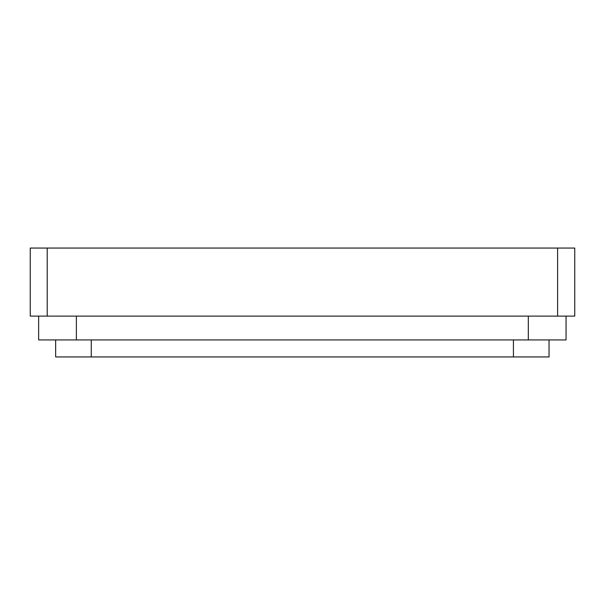 <?xml version="1.0" encoding="UTF-8"?>
<svg xmlns="http://www.w3.org/2000/svg" width="605" height="605" viewBox="0 0 605 605"><rect width="100%" height="100%" fill="white"/><g stroke="black" fill="none" stroke-linecap="round" stroke-linejoin="round"><path stroke-width="0.91" d="M549.038 339.927L549.038 356.942L55.652 356.942L55.652 339.927M566.053 316.113L566.053 339.927L38.637 339.927L38.637 316.113L38.637 339.927M47.213 316.113L47.213 248.058L30.25 248.058L30.25 316.113L574.75 316.113L574.75 248.058L557.613 248.058L557.613 316.113M47.213 248.058L557.613 248.058M513.426 339.927L513.426 356.942M91.264 339.927L91.264 356.942M76.374 316.113L76.374 339.927M528.316 316.113L528.316 339.927"/></g></svg>
